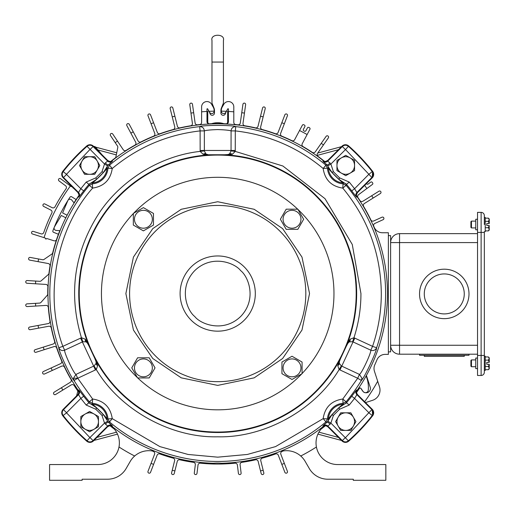 <?xml version="1.0" encoding="UTF-8"?>
<svg xmlns="http://www.w3.org/2000/svg" width="515" height="515" viewBox="0 0 515 515"><rect width="100%" height="100%" fill="white"/><g stroke="black" fill="none" stroke-linecap="round" stroke-linejoin="round"><path stroke-width="0.77" d="M283.07 219.255A8.942 8.942 0 0 1 292.011 210.313A8.942 8.942 0 0 1 300.953 219.255A8.942 8.942 0 0 1 292.011 228.203A8.942 8.942 0 0 1 283.07 219.255M297.825 209.187L303.638 219.255L297.825 229.33L286.198 229.33L280.385 219.255L286.198 209.187L297.825 209.187M356.502 392.572A170.491 170.491 0 0 0 359.296 388.542A1.075 1.075 0 0 1 361.073 388.535L363.069 391.452A2.865 2.865 0 0 0 368.283 390.08A30.404 30.404 0 0 0 366.899 378.152L366.159 375.873M109.914 425.66A170.491 170.491 0 0 0 114.517 429.285A21.617 21.617 0 0 1 97.76 464.556L49.575 464.556L49.575 480.295L82.13 480.295L82.13 479.22L107.558 479.22A21.463 21.463 0 0 0 126.149 468.489L130.224 461.427A21.463 21.463 0 0 1 152.17 450.953A170.491 170.491 0 0 0 153.386 451.455A2.144 2.144 0 0 1 154.584 454.217L148.005 471.347A1.358 1.358 0 0 0 148.784 473.105A1.358 1.358 0 0 0 150.541 472.319L157.12 455.189A2.144 2.144 0 0 1 159.85 453.94A170.491 170.491 0 0 0 173.111 458.118A2.144 2.144 0 0 1 174.63 460.713L171.592 472.886A1.358 1.358 0 0 0 172.583 474.534A1.358 1.358 0 0 0 174.231 473.543L177.269 461.369A2.144 2.144 0 0 1 179.825 459.792A170.491 170.491 0 0 0 193.498 462.328A2.144 2.144 0 0 1 195.32 464.717L194.297 473.047A1.358 1.358 0 0 0 195.481 474.566A1.358 1.358 0 0 0 196.994 473.382L198.018 465.045A2.144 2.144 0 0 1 200.367 463.172A170.491 170.491 0 0 0 235.046 463.172A2.144 2.144 0 0 1 237.389 465.045L238.413 473.382A1.358 1.358 0 0 0 239.932 474.566A1.358 1.358 0 0 0 241.11 473.047L240.093 464.717A2.144 2.144 0 0 1 241.915 462.328A170.491 170.491 0 0 0 255.582 459.792A2.144 2.144 0 0 1 258.144 461.369L261.176 473.543A1.358 1.358 0 0 0 262.824 474.534A1.358 1.358 0 0 0 263.815 472.886L260.783 460.713A2.144 2.144 0 0 1 262.302 458.118A170.491 170.491 0 0 0 275.557 453.94A2.144 2.144 0 0 1 278.293 455.189L284.866 472.319A1.358 1.358 0 0 0 286.623 473.105A1.358 1.358 0 0 0 287.409 471.347L280.83 454.217A2.144 2.144 0 0 1 282.027 451.455A170.491 170.491 0 0 0 283.244 450.953A21.463 21.463 0 0 1 305.183 461.427L309.264 468.489A21.463 21.463 0 0 0 327.855 479.22L353.284 479.22L353.284 480.295L385.838 480.295L385.838 464.556L337.647 464.556A21.617 21.617 0 0 1 320.89 429.285A170.491 170.491 0 0 0 325.493 425.66M65.817 217.781L61.291 215.476L54.423 226.954A2.305 2.305 0 0 0 56.283 230.443L59.83 230.63A169.956 169.956 0 0 0 52.704 252.814A2.144 2.144 0 0 1 51.841 254.069L44.123 259.367A2.144 2.144 0 0 1 42.52 259.708L30.198 257.429A1.358 1.358 0 0 0 28.595 258.639A1.358 1.358 0 0 0 29.703 260.101L48.275 263.545A2.144 2.144 0 0 1 50 266.004A169.956 169.956 0 0 0 48.97 273.227A2.144 2.144 0 0 1 48.262 274.579L41.252 280.778A2.144 2.144 0 0 1 39.7 281.312L27.192 280.546A1.358 1.358 0 0 0 25.75 281.866A1.358 1.358 0 0 0 27.025 283.263L45.874 284.415A2.144 2.144 0 0 1 47.889 286.643A169.956 169.956 0 0 0 47.747 293.943A2.144 2.144 0 0 1 47.213 295.365L41.007 302.376A2.144 2.144 0 0 1 39.533 303.097L27.025 303.863A1.358 1.358 0 0 0 25.75 305.305A1.358 1.358 0 0 0 27.192 306.58L46.041 305.421A2.144 2.144 0 0 1 48.313 307.391A169.956 169.956 0 0 0 50 321.122A2.144 2.144 0 0 1 48.275 323.581L29.703 327.025A1.358 1.358 0 0 0 28.615 328.609A1.358 1.358 0 0 0 30.198 329.697L48.771 326.259A2.144 2.144 0 0 1 51.262 327.933A169.956 169.956 0 0 0 54.609 341.355A2.144 2.144 0 0 1 53.193 344.007L35.181 349.685A1.358 1.358 0 0 0 34.293 351.391A1.358 1.358 0 0 0 35.999 352.279L54.011 346.601A2.144 2.144 0 0 1 56.689 347.96A169.956 169.956 0 0 0 61.646 360.88A2.144 2.144 0 0 1 60.57 363.68L43.382 371.515A1.358 1.358 0 0 0 42.706 373.317A1.358 1.358 0 0 0 44.509 373.987L61.697 366.152A2.144 2.144 0 0 1 64.517 367.176A169.956 169.956 0 0 0 71.012 379.394A2.144 2.144 0 0 1 70.285 382.31L54.178 392.179A1.358 1.358 0 0 0 53.734 394.046A1.358 1.358 0 0 0 55.601 394.496L71.244 384.905A2.144 2.144 0 0 1 74.173 385.581A170.491 170.491 0 0 0 78.911 392.572M316.416 446.994A182.439 182.439 0 0 1 300.741 456.013M284.357 463.397A182.439 182.439 0 0 1 281.814 464.369M263.159 470.253A182.439 182.439 0 0 1 260.519 470.91M174.888 470.91A182.439 182.439 0 0 1 172.248 470.253M153.592 464.369A182.439 182.439 0 0 1 151.056 463.397M134.673 456.013A182.439 182.439 0 0 1 118.997 446.994M62.862 390.042A182.439 182.439 0 0 1 61.446 387.724M52.26 370.452A182.439 182.439 0 0 1 51.133 367.98M44.123 349.717A182.439 182.439 0 0 1 43.305 347.123M38.574 328.145A182.439 182.439 0 0 1 38.078 325.474M35.69 306.058A182.439 182.439 0 0 1 35.529 303.341M35.529 283.784A182.439 182.439 0 0 1 35.69 281.068M38.078 261.652A182.439 182.439 0 0 1 38.574 258.981M470.916 227.385L471.45 227.92L470.916 227.385L470.916 221.656L471.45 221.122L471.45 227.92L475.757 227.92M484.332 224.521L484.332 215.579L484.332 224.521M484.332 231.66L485.227 231.66L485.227 217.382L484.332 217.382M485.227 218.148L488.394 218.148L489.25 219.744L489.25 219.004L488.394 218.148L489.25 219.004M489.25 230.038L488.394 230.894L489.25 229.297L489.25 230.038L488.394 230.894L485.227 230.894M488.394 227.707L489.16 225.506L489.25 229.297L488.394 227.707L485.227 227.707M489.25 225.506L486.797 225.506L486.797 223.536L489.16 223.536L488.394 221.334L485.227 221.334M488.394 221.334L489.25 219.744L489.25 223.536M134.46 367.865A8.942 8.942 0 0 1 143.402 358.923A8.942 8.942 0 0 1 152.343 367.865A8.942 8.942 0 0 1 143.402 376.813A8.942 8.942 0 0 1 134.46 367.865M149.215 357.796L155.028 367.865L149.215 377.933L137.589 377.933L131.776 367.865L137.589 357.796L149.215 357.796M282.638 228.628L301.983 257.088L309.541 293.563L301.983 330.038L282.638 358.498L254.178 377.843L217.703 385.394L181.235 377.843L152.768 358.498L133.43 330.038L125.872 293.563L133.43 257.088L152.768 228.628L181.235 209.283L217.703 201.732L254.178 209.283L282.638 228.628M302.08 373.549A116.261 116.261 0 0 0 297.985 209.463M297.696 209.187A116.261 116.261 0 0 0 133.61 213.287M133.334 213.577A116.261 116.261 0 0 0 137.428 377.662M137.717 377.933A116.261 116.261 0 0 0 301.803 373.839M76.555 395.938L77.855 391.085M117.504 434.132L93.91 440.454M341.503 440.454L317.909 434.132M317.768 153.032L341.503 146.672M95.494 147.097L116.731 152.788M336.965 170.587L336.965 160.423L345.765 155.343L354.565 160.423L354.565 170.587L345.765 175.667L336.965 170.587M336.965 165.508A8.8 8.8 0 0 1 350.161 157.886A8.8 8.8 0 0 1 350.161 173.124A8.8 8.8 0 0 1 336.965 165.508M485.227 366.506L488.394 366.506L489.25 368.096L489.25 368.837L488.394 369.693L489.25 368.096L489.25 364.305L486.797 364.305L486.797 362.335L489.25 362.335L489.25 358.543L488.394 356.947L485.227 356.947M338.143 426.021A8.8 8.8 0 0 1 338.143 417.221L340.679 412.818L350.844 412.818L355.923 421.618L350.844 430.418L340.679 430.418L335.6 421.618L338.143 417.221A8.8 8.8 0 0 1 353.387 417.221A8.8 8.8 0 0 1 345.765 430.418A8.8 8.8 0 0 1 338.143 426.021M484.332 372.261L484.332 232.394L484.332 372.261A3.212 3.212 0 0 1 481.119 375.474L477.54 375.474L477.54 212.367L481.119 212.367L481.119 375.474M484.332 215.579A3.212 3.212 0 0 0 481.119 212.367M356.187 293.563A138.484 138.484 0 0 1 217.703 432.046A138.484 138.484 0 0 1 79.226 293.563A138.484 138.484 0 0 1 217.703 155.079A138.484 138.484 0 0 1 356.187 293.563M347.471 343.705L349.209 341.87L352.608 341.741L353.96 337.743L350.116 339.173L346.299 346.202A138.947 138.947 0 0 0 224.347 154.77L211.272 154.764A4.294 3.463 90 0 0 211.066 154.77A138.947 138.947 0 0 0 89.114 346.202L94.721 358.234A138.947 138.947 0 0 0 340.685 358.234L346.299 346.202A4.294 3.463 -155 0 1 346.222 346.389L347.471 343.705A4.294 1.365 -155 0 0 347.503 343.396M232.329 154.281L235.246 151.404L231.048 150.934L229.497 153.966A4.294 2.569 53.8 0 1 232.329 154.281L224.347 154.77A4.294 3.463 -90 0 0 224.141 154.764L208.305 154.764L205.91 153.966L204.358 150.934L200.161 151.404C159.412 155.73 118.328 181.666 96.897 216.603C73.793 254.693 68.643 295.069 81.447 337.743L85.29 339.173L89.114 346.202A4.294 3.463 155 0 0 89.192 346.389L95.887 360.738L96.17 363.249L94.084 365.933L75.943 374.424L73.465 378.248L74.057 380.469C71.456 378.77 58.433 350.844 58.794 347.741C60.036 350.271 61.987 351.082 64.639 350.187L82.799 341.741L86.205 341.87L87.936 343.705L95.043 358.936M346.325 346.164L347.432 343.795A4.294 4.294 25 0 1 349.209 341.87A4.294 2.569 -118.8 0 0 350.116 339.173M356.592 391.155A169.744 169.744 0 0 0 356.592 195.97M324.083 161.285A169.744 169.744 0 0 0 111.33 161.285M78.821 195.97A169.744 169.744 0 0 0 78.821 391.155M82.799 341.741L81.447 337.743L62.856 346.357C43.949 295.578 56.56 228.544 92.629 188.104L89.346 185.336L88.921 184.383A168.836 168.836 0 0 0 83.675 190.891L78.93 197.045L78.312 197.097L78.698 196.376M111.8 161.086L112.418 160.712L112.386 161.343L108.465 164.813L109.483 165.206L112.251 168.482C137.808 147.245 167.098 134.718 200.11 130.907L200.161 151.404L203.084 154.281L208.015 154.867L224.141 154.764M204.358 150.934L204.333 130.907C204.03 128.119 202.466 126.696 199.653 126.639C202.292 125.01 233.102 125.003 235.761 126.639C232.947 126.696 231.383 128.119 231.081 130.907L231.048 150.934M356.766 196.46L357.095 197.097L356.483 197.045L351.739 190.891A168.836 168.836 0 0 0 346.492 184.383L346.067 185.336L342.784 188.104C368.013 218.733 380.849 253.889 381.306 293.563C381.287 311.639 378.37 329.24 372.557 346.357L353.96 337.743C358.601 323.381 360.931 308.652 360.944 293.563L352.273 244.477L325.017 198.681L282.902 166.017L235.246 151.404L235.297 130.907C268.315 134.718 297.606 147.245 323.163 168.482L325.931 165.206L326.941 164.813L323.021 161.343L322.995 160.712L323.69 161.144M73.465 378.248L77.726 378.248L75.943 374.424C73.735 373.484 63.944 352.492 64.639 350.187L62.856 346.357L58.794 347.741A167.896 167.896 0 0 1 89.346 185.336L92.34 183.823L92.629 188.104C103.991 186.385 110.532 179.844 112.251 168.482L107.963 168.199A16.776 16.776 0 0 1 92.34 183.823L91.973 182.922C92.958 183.507 107.674 168.766 107.062 167.832L107.963 168.199L109.483 165.206A167.896 167.896 0 0 1 199.653 126.639L200.11 130.907L204.333 130.907C206.109 130.256 210.564 129.812 217.703 129.574C224.836 129.812 229.291 130.256 231.081 130.907L235.297 130.907L235.761 126.639A167.896 167.896 0 0 1 325.931 165.206L327.443 168.199L328.351 167.832C327.765 168.817 342.501 183.533 343.434 182.922L343.067 183.823A16.776 16.776 0 0 1 327.443 168.199L323.163 168.482C324.881 179.844 331.422 186.385 342.784 188.104L343.067 183.823L346.067 185.336A167.896 167.896 0 0 1 376.62 347.741C376.986 350.824 363.963 378.75 361.356 380.469L361.948 378.248L359.47 374.424L341.329 365.933L339.243 363.249L339.527 360.738L340.679 358.279M323.607 426.04L322.995 426.414L323.021 425.783L326.941 422.313A3.579 1.146 -130.8 0 1 330.07 424.225L327.778 426.053L327.74 426.69L342.005 440.956L327.746 426.697C325.441 425.396 324.025 425.197 323.504 426.098L323.652 426.002M356.728 390.711L356.818 390.557C356.032 391.027 356.264 392.372 357.513 394.593L372.248 409.328A4.88 4.88 0 0 1 372.622 415.798A197.342 197.342 0 0 1 348.7 441.155L330.888 423.092L327.843 421.244L331.93 414.742L338.889 407.783L346.492 402.743A168.836 168.836 0 0 0 351.739 396.235L356.483 390.074L357.095 390.029L356.708 390.75M78.686 196.415L78.595 196.569C79.374 196.093 79.143 194.754 77.9 192.533L78.525 192.475L80.836 188.722L86.192 182.072L95.842 177.868L102.009 171.701L104.526 164.034L107.571 165.882L108.465 164.813A3.579 1.146 49.2 0 1 105.343 162.901L107.635 161.073L107.667 160.429L93.402 146.17L107.667 160.429A3.579 3.573 -176.7 0 0 112.418 160.712M78.312 197.097A3.579 3.573 -95.2 0 0 77.9 192.533L63.165 177.797A4.88 4.88 0 0 1 62.785 171.321A197.342 197.342 0 0 1 86.713 145.97L104.526 164.034L105.343 162.901M78.647 390.666L78.312 390.029L78.93 390.074L83.675 396.235A168.836 168.836 0 0 0 88.921 402.743L86.192 405.054L80.836 398.404L78.525 394.644L63.506 409.663A4.403 4.403 0 0 0 63.165 415.508A196.859 196.859 0 0 0 87.029 440.795L86.713 441.155A197.342 197.342 0 0 1 62.785 415.805L62.785 415.798A197.335 197.335 0 0 0 86.713 441.155L86.713 441.155A4.88 4.88 0 0 0 93.402 440.956L107.667 426.69A3.579 3.573 176.7 0 1 112.418 426.414L111.716 425.982M327.752 160.429L327.778 161.073L330.888 164.034L345.533 149.537L368.882 174.276L372.248 171.617A196.859 196.859 0 0 0 348.378 146.331L348.7 145.97A197.342 197.342 0 0 1 372.628 171.321L372.622 171.321A197.335 197.335 0 0 0 348.7 145.97L348.7 145.97A4.88 4.88 0 0 0 342.005 146.17L327.746 160.429A3.579 3.573 -3.3 0 1 322.995 160.712M94.084 365.933L96.279 369.545C120.072 409.818 170.941 437.995 217.703 436.804C264.472 437.995 315.334 409.818 339.134 369.545L337.756 365.676L340.685 358.234A4.294 3.463 25 0 0 340.782 358.054L346.222 346.389M341.329 365.933L339.134 369.545L357.687 378.248L342.784 399.022C331.422 400.741 324.881 407.281 323.163 418.644L275.544 446.602L247.342 454.462L217.703 457.166L188.072 454.462L159.869 446.602L112.251 418.644C110.532 407.281 103.991 400.741 92.629 399.022L77.726 378.248L96.279 369.545L97.65 365.676L94.721 358.234A4.294 3.463 -25 0 1 94.631 358.054M340.782 358.054L339.527 360.738A4.294 1.365 25 0 1 339.314 360.964M337.756 365.676A4.294 2.569 -11.2 0 0 339.243 363.249A4.294 4.294 25 0 1 339.572 360.648M95.842 360.648A4.294 4.294 155 0 1 96.17 363.249A4.294 2.569 11.2 0 0 97.65 365.676M89.192 346.389L87.936 343.705A4.294 1.365 155 0 1 87.904 343.396M85.29 339.173A4.294 2.569 118.8 0 0 86.205 341.87A4.294 4.294 155 0 1 87.981 343.795M211.021 154.764L208.408 154.764A4.294 4.294 -90 0 1 205.91 153.966A4.294 2.569 126.2 0 0 203.084 154.281M227.398 154.867A4.294 1.365 -90 0 0 227.102 154.764L229.497 153.966A4.294 4.294 -90 0 1 227.006 154.764M352.608 341.741L353.039 341.915L354.829 338.091M339.958 369.982L353.039 341.915L370.774 350.187C371.469 352.479 361.685 373.472 359.47 374.424L357.687 378.248L361.356 380.469A167.896 167.896 0 0 1 346.067 401.784L346.492 402.743L349.222 405.054L339.572 409.258L333.398 415.425L330.888 423.092L330.07 424.225M370.774 350.187C373.427 351.082 375.377 350.271 376.62 347.741L372.557 346.357L370.774 350.187M327.843 421.244L326.838 422.364L325.931 421.92L323.163 418.644L327.443 418.927A16.776 16.776 0 0 1 343.067 403.303L343.434 404.204C342.456 403.618 327.733 418.36 328.351 419.294L327.443 418.927L325.931 421.92A167.896 167.896 0 0 1 109.483 421.92L108.465 422.313L112.386 425.783L112.418 426.414M112.386 425.783A3.579 3.573 176.8 0 0 107.635 426.053L93.067 440.615L93.402 440.956L107.667 426.69L107.635 426.053L104.526 423.092L102.009 415.425L95.842 409.258L96.524 407.783L88.921 402.743L89.346 401.784L92.629 399.022L92.34 403.303A16.776 16.776 0 0 1 107.963 418.927L107.062 419.294C107.648 418.309 92.912 403.593 91.973 404.204L92.34 403.303L89.346 401.784A167.896 167.896 0 0 1 74.057 380.469L77.726 378.248M111.33 425.841A169.744 169.744 0 0 0 213.236 463.249L216.603 463.069A169.506 169.506 0 0 0 218.45 463.069L221.823 463.255A169.744 169.744 0 0 0 324.083 425.841M96.524 407.783L103.483 414.742L108.465 422.313A3.579 1.146 130.8 0 0 105.343 424.225M107.571 421.244L104.526 423.092L89.88 437.589L66.506 412.779L80.836 398.404L83.675 396.235M78.312 390.029A3.579 3.573 95.2 0 1 77.9 394.593L78.525 394.644A3.579 3.573 95.1 0 0 78.93 390.074M342.005 440.956C344.187 442.778 346.415 442.849 348.7 441.155L348.7 441.155A4.88 4.88 0 0 1 342.005 440.956L342.346 440.615L327.778 426.053A3.579 3.573 3.2 0 0 323.021 425.783M327.746 426.697L327.74 426.69A3.579 3.573 3.3 0 0 322.995 426.414M356.483 390.074A3.579 3.573 84.9 0 0 356.889 394.644L357.507 394.593A3.579 3.573 84.8 0 1 357.095 390.029M349.222 405.054L354.577 398.404L368.875 412.702L371.907 409.663L356.889 394.644L354.577 398.404L351.739 396.235M327.843 165.882L330.888 164.034L333.398 171.701L339.572 177.868L349.222 182.072L346.492 184.383L338.889 179.342L331.93 172.377L326.941 164.813A3.579 1.146 -49.2 0 0 330.07 162.901M349.222 182.072L354.577 188.722L351.739 190.891M368.882 174.276L354.577 188.722L356.889 192.475A3.579 3.573 -84.9 0 0 356.483 197.045M357.513 192.526L372.242 177.797L371.907 177.463L356.889 192.475L357.513 192.533A3.579 3.573 -84.8 0 0 357.095 197.097M323.652 161.124L323.504 161.021C323.851 161.916 325.268 161.716 327.746 160.429L342.005 146.17C344.187 144.348 346.415 144.277 348.7 145.97M345.533 149.537L348.378 146.331A4.403 4.403 0 0 0 342.346 146.511L327.778 161.073A3.579 3.573 -3.2 0 1 323.021 161.343M107.571 165.882L103.483 172.377L96.524 179.342L88.921 184.383L86.192 182.072M93.402 146.17C91.226 144.348 88.998 144.277 86.713 145.97L86.713 145.97A4.88 4.88 0 0 1 93.402 146.17L93.067 146.511L107.635 161.073A3.579 3.573 -176.8 0 0 112.386 161.343M83.675 190.891L80.836 188.722L66.538 174.424L63.506 177.463L78.525 192.475A3.579 3.573 -95.1 0 1 78.93 197.045M95.842 409.258L86.192 405.054M98.449 416.538L98.449 426.703L89.649 431.782L80.849 426.703L80.849 416.538L89.649 411.459L98.449 416.538M98.449 421.618A8.8 8.8 0 0 1 85.252 429.24A8.8 8.8 0 0 1 85.252 413.996A8.8 8.8 0 0 1 98.449 421.618M82.027 169.905A8.8 8.8 0 0 1 82.027 161.105L84.569 156.708L94.728 156.708L99.813 165.508L94.728 174.308L84.569 174.308L79.49 165.508L82.027 161.105A8.8 8.8 0 0 1 97.271 161.105A8.8 8.8 0 0 1 89.649 174.308A8.8 8.8 0 0 1 82.027 169.905M71.991 186.623A0.715 0.715 0 0 1 71.231 186.565L60.648 178.744A1.358 1.358 0 0 0 58.742 179.027A1.358 1.358 0 0 0 59.032 180.926L65.579 185.767A2.144 2.144 0 0 1 66.068 188.722A178.364 178.364 0 0 0 55.002 206.773A2.144 2.144 0 0 1 52.131 207.674L44.895 203.985A1.358 1.358 0 0 0 43.067 204.584A1.358 1.358 0 0 0 43.666 206.412L50.895 210.094A2.144 2.144 0 0 1 51.854 212.946A178.364 178.364 0 0 0 43.756 232.503A2.144 2.144 0 0 1 41.084 233.849L33.314 231.396A1.358 1.358 0 0 0 31.608 232.284A1.358 1.358 0 0 0 32.496 233.99L45.043 237.956A0.715 0.715 0 0 1 45.513 238.851L46.196 239.069A0.715 0.715 0 0 1 47.09 238.6L53.991 240.782A2.144 2.144 0 0 0 56.682 239.411A163.912 163.912 0 0 1 58.465 234.286L53.528 232.284A1.146 1.146 0 0 1 52.884 230.823A170.349 170.349 0 0 1 70.066 197.097A1.146 1.146 0 0 1 71.63 196.756L76.149 199.575A163.912 163.912 0 0 1 78.898 195.597M73.915 188.548L72.956 187.84A0.715 0.715 0 0 1 72.666 187.299M44.045 237.64A182.439 182.439 0 0 1 70.388 185.941M366.397 375.441L370.201 387.158A4.294 4.294 0 0 1 362.573 390.911L360.88 388.432A1.075 1.075 0 0 0 359.103 388.439A170.278 170.278 0 0 1 356.689 391.947A5.369 5.369 0 0 0 356.47 392.269M365.515 402.601L372.59 400.303A10.731 10.731 0 0 0 379.478 386.778L374.444 371.264A8.942 8.942 0 0 1 374.804 364.807A172.499 172.499 0 0 0 376.941 359.882A8.942 8.942 0 0 1 385.201 354.378L388.381 354.378L388.381 232.748L382.445 232.748A8.942 8.942 0 0 1 374.212 227.295A169.956 169.956 0 0 0 373.761 226.246A2.144 2.144 0 0 1 374.843 223.446L383.109 219.68A1.358 1.358 0 0 0 382.548 217.079A1.358 1.358 0 0 0 381.982 217.201L373.716 220.974A2.144 2.144 0 0 1 370.89 219.95A169.956 169.956 0 0 0 363.642 206.457A2.144 2.144 0 0 1 364.35 203.534L380.366 193.524A1.358 1.358 0 0 0 379.645 191.014A1.358 1.358 0 0 0 378.924 191.22L362.908 201.23A2.144 2.144 0 0 1 359.972 200.58A169.956 169.956 0 0 0 358.015 197.651A2.144 2.144 0 0 1 358.511 194.715L372.416 184.422A1.075 1.075 0 0 0 372.641 182.922L372.216 182.349A1.075 1.075 0 0 0 370.716 182.123L368.128 184.035A1.075 1.075 0 0 1 366.629 183.81L366.461 183.585M324.585 161.42A169.956 169.956 0 0 0 318.006 156.354A2.144 2.144 0 0 1 317.51 153.393L328.345 137.923A1.358 1.358 0 0 0 327.231 135.78A1.358 1.358 0 0 0 326.117 136.359L315.283 151.835A2.144 2.144 0 0 1 312.335 152.389A169.956 169.956 0 0 0 303.052 146.588A2.144 2.144 0 0 1 302.234 143.724L309.94 129.239A1.075 1.075 0 0 0 309.496 127.791L308.865 127.456A1.075 1.075 0 0 0 307.41 127.9L305.897 130.739A1.075 1.075 0 0 1 304.449 131.183L303.818 130.849A1.075 1.075 0 0 1 303.374 129.4L304.886 126.555A1.075 1.075 0 0 0 304.442 125.106L303.811 124.765A1.075 1.075 0 0 0 302.357 125.209L294.657 139.694A2.144 2.144 0 0 1 291.825 140.621A169.956 169.956 0 0 0 281.834 136.166A2.144 2.144 0 0 1 280.636 133.411L287.409 115.778A1.358 1.358 0 0 0 286.14 113.931A1.358 1.358 0 0 0 284.866 114.806L278.1 132.439A2.144 2.144 0 0 1 275.37 133.688A169.956 169.956 0 0 0 262.174 129.529A2.144 2.144 0 0 1 260.654 126.935L265.219 108.607A1.358 1.358 0 0 0 263.899 106.92A1.358 1.358 0 0 0 262.586 107.95L258.015 126.278A2.144 2.144 0 0 1 255.453 127.849A169.956 169.956 0 0 0 244.78 125.776A2.144 2.144 0 0 1 242.996 123.362L245.629 104.654A1.358 1.358 0 0 0 244.284 103.109A1.358 1.358 0 0 0 242.938 104.275L240.305 122.982A2.144 2.144 0 0 1 237.924 124.81A169.956 169.956 0 0 0 235.722 124.566A2.144 2.144 0 0 1 233.804 122.428L233.804 106.895A5.337 5.337 0 0 0 223.851 104.223L222.197 107.094A6.798 6.798 0 0 0 221.283 110.493L221.283 111.156A182.439 182.439 0 0 1 226.355 111.324L227.855 108.736L228.435 108.897L228.435 121.675A2.144 2.144 0 0 1 226.182 123.819A169.956 169.956 0 0 0 209.225 123.819A2.144 2.144 0 0 1 206.972 121.675L206.972 108.897L207.558 108.736L209.051 111.324A182.439 182.439 0 0 1 214.131 111.156L214.131 110.493A6.798 6.798 0 0 0 213.216 107.094L211.562 104.223A5.337 5.337 0 0 0 201.61 106.895L201.61 122.428A2.144 2.144 0 0 1 199.691 124.566A169.956 169.956 0 0 0 197.483 124.81A2.144 2.144 0 0 1 195.108 122.982L192.475 104.275A1.358 1.358 0 0 0 191.129 103.109A1.358 1.358 0 0 0 189.784 104.654L192.41 123.362A2.144 2.144 0 0 1 190.627 125.776A169.956 169.956 0 0 0 179.96 127.849A2.144 2.144 0 0 1 177.398 126.278L172.828 107.95A1.358 1.358 0 0 0 171.508 106.92A1.358 1.358 0 0 0 170.188 108.607L174.759 126.935A2.144 2.144 0 0 1 173.24 129.529A169.956 169.956 0 0 0 160.043 133.688A2.144 2.144 0 0 1 157.313 132.439L150.541 114.806A1.358 1.358 0 0 0 149.273 113.931A1.358 1.358 0 0 0 148.005 115.778L154.77 133.411A2.144 2.144 0 0 1 153.579 136.166A169.956 169.956 0 0 0 140.988 141.908A2.144 2.144 0 0 1 138.123 141.001L129.259 124.321A1.358 1.358 0 0 0 128.055 123.6A1.358 1.358 0 0 0 126.857 125.596L135.722 142.275A2.144 2.144 0 0 1 134.879 145.159A169.956 169.956 0 0 0 126.181 150.354A2.144 2.144 0 0 1 123.24 149.736L112.746 134.035A1.358 1.358 0 0 0 110.416 134.151A1.358 1.358 0 0 0 110.487 135.542L117.446 145.957A2.144 2.144 0 0 1 117.768 147.573L115.939 156.76A2.144 2.144 0 0 1 115.128 158.054A169.956 169.956 0 0 0 110.828 161.42M78.917 195.462A169.956 169.956 0 0 0 73.993 202.833L71.74 200.045A2.292 2.292 0 0 0 67.851 200.593L62.592 212.92L67.117 215.231M93.801 146.563A1.358 1.358 0 0 1 95.365 146.942L101.906 154.674M115.218 142.629A182.439 182.439 0 0 1 117.478 141.116M130.855 133.121A182.439 182.439 0 0 1 133.256 131.84M151.056 123.729A182.439 182.439 0 0 1 153.592 122.757M172.248 116.873A182.439 182.439 0 0 1 174.888 116.216M190.968 113.094A182.439 182.439 0 0 1 193.659 112.714M201.61 111.832A182.439 182.439 0 0 1 206.972 111.44M228.435 111.44A182.439 182.439 0 0 1 233.804 111.832M241.747 112.714A182.439 182.439 0 0 1 244.445 113.094M260.519 116.216A182.439 182.439 0 0 1 263.159 116.873M281.814 122.757A182.439 182.439 0 0 1 284.357 123.729M299.543 130.507A182.439 182.439 0 0 1 307.12 134.537M321.231 143.337A182.439 182.439 0 0 1 323.459 144.902M364.633 185.413A182.439 182.439 0 0 1 366.873 188.522M371.701 195.732A182.439 182.439 0 0 1 373.143 198.037M383.54 217.51A182.439 182.439 0 0 1 383.9 218.296M377.688 381.261A182.439 182.439 0 0 1 364.633 401.713M221.283 111.156L221.283 111.201A2.388 2.388 0 0 0 225.744 112.392L226.355 111.324M209.051 111.324L209.669 112.392A2.388 2.388 0 0 0 214.131 111.201L214.131 111.156M134.46 219.255A8.942 8.942 0 0 1 143.402 210.313A8.942 8.942 0 0 1 152.343 219.255A8.942 8.942 0 0 1 143.402 228.203A8.942 8.942 0 0 1 134.46 219.255M153.47 213.442L153.47 225.068L143.402 230.881L133.334 225.068L133.334 213.442L143.402 207.629L153.47 213.442M223.426 62.064L223.426 40.428C225.313 33.539 210.126 33.514 211.98 40.428L211.98 62.064L223.426 62.064L223.426 102.614A2.144 2.144 0 0 1 223.272 103.418L221.418 108.002A6.798 6.798 0 0 0 220.922 110.551L220.922 113.023A2.272 2.272 0 0 0 225.306 113.879L226.272 111.491A0.715 0.715 0 0 1 227.649 111.755L227.649 121.92A2.221 2.221 0 0 1 226.613 123.8M208.8 123.8A2.221 2.221 0 0 1 207.764 121.92L207.764 111.755A0.715 0.715 0 0 1 209.142 111.491L210.107 113.879A2.272 2.272 0 0 0 214.485 113.023L214.485 110.551A6.798 6.798 0 0 0 213.989 108.002L212.141 103.418A2.144 2.144 0 0 1 211.98 102.614L211.98 62.064M223.871 123.716A19.673 19.673 0 0 0 211.536 123.716M477.54 368.592L475.757 368.592L475.757 358.047L477.54 358.047M477.54 229.793L475.757 229.793L475.757 219.255L477.54 219.255M419.545 293.923A24.726 24.726 0 0 1 444.271 269.191A24.726 24.726 0 0 1 468.998 293.923A24.726 24.726 0 0 1 444.271 318.65A24.726 24.726 0 0 1 419.545 293.923M419.545 354.191L419.545 355.266L468.998 355.266L468.998 354.191M424.283 293.923A19.988 19.988 0 0 1 444.271 273.935A19.988 19.988 0 0 1 464.26 293.923A19.988 19.988 0 0 1 444.271 313.905A19.988 19.988 0 0 1 424.283 293.923M424.283 355.266L424.283 356.335L464.26 356.335L464.26 355.266M477.54 345.256L399.55 345.256L399.55 354.191L477.54 354.191M477.54 233.649L399.55 233.649L399.55 242.584L477.54 242.584M390.615 345.256A8.935 8.935 0 0 0 399.55 354.191A8.935 8.935 0 0 1 390.615 345.256L399.55 345.256L399.55 242.584L390.615 242.584A8.935 8.935 0 0 1 399.55 233.649A8.935 8.935 0 0 0 390.615 242.584M388.381 235.613L390.615 235.613L390.615 351.874L388.381 351.874M470.916 366.184L471.45 366.719L470.916 366.184L470.916 360.455L471.45 359.921L471.45 366.719L475.757 366.719M484.332 370.459L485.227 370.459L485.227 356.18L484.332 356.18M489.25 368.837L488.394 369.693L485.227 369.693M488.394 366.506L489.25 364.305M486.797 364.305L486.797 362.335M489.25 362.335L488.394 360.133L485.227 360.133M488.394 360.133L489.25 358.543L489.25 357.803L488.394 356.947L489.25 357.803M283.07 367.865A8.942 8.942 0 0 1 292.011 358.923A8.942 8.942 0 0 1 300.953 367.865A8.942 8.942 0 0 1 292.011 376.813A8.942 8.942 0 0 1 283.07 367.865M302.08 362.051L302.08 373.678L292.011 379.491L281.943 373.678L281.943 362.051L292.011 356.238L302.08 362.051M470.916 221.656L471.45 221.122L475.757 221.122M486.797 225.506L486.797 223.536M155.408 355.865A88.104 88.104 0 0 0 305.813 293.563A88.104 88.104 0 0 0 183.99 212.161A88.104 88.104 0 0 0 155.408 355.865M194.754 316.513C187.119 310.719 178.087 287.911 194.754 270.613C212.058 253.94 234.866 262.978 240.653 270.613C248.288 276.407 257.326 299.215 240.653 316.513C223.356 333.186 200.547 324.147 194.754 316.513M180.102 293.563A37.608 37.608 0 0 1 244.297 266.97A37.608 37.608 0 0 1 232.098 328.306A37.608 37.608 0 0 1 180.102 293.563M338.471 437.415L318.901 432.175M116.506 432.175L96.942 437.415M97.927 149.974L116.306 154.899M317.266 155.388L338.471 149.711M484.332 355.447L477.54 355.447M484.332 232.394L477.54 232.394M79.014 293.563A138.69 138.69 0 0 0 217.703 432.252A138.69 138.69 0 0 0 356.399 293.563A138.69 138.69 0 0 0 217.703 154.873A138.69 138.69 0 0 0 79.014 293.563M78.686 390.711L78.595 390.557C79.374 390.885 79.143 392.23 77.9 394.593L63.165 409.328L66.538 412.702M62.785 415.805L61.736 412.779L63.165 409.328A4.88 4.88 0 0 0 62.785 415.798L66.532 412.85M86.713 145.97A197.335 197.335 0 0 0 62.785 171.321L66.532 174.276L89.88 149.537M77.9 192.533L63.165 177.797L63.506 177.463A4.403 4.403 0 0 1 63.165 171.617A196.859 196.859 0 0 1 87.029 146.331A4.403 4.403 0 0 1 93.067 146.511L90.028 149.543M200.11 150.47L235.297 150.47M345.378 149.543L342.005 146.17M80.585 338.091L95.455 369.982M107.963 418.927L112.251 418.644L109.483 421.92L107.963 418.927M343.067 403.303L342.784 399.022L346.067 401.784L343.067 403.303M326.838 164.761A4.294 4.294 63.8 0 1 328.351 167.832A15.849 15.849 0 0 0 343.434 182.922A4.294 4.294 -153.8 0 1 346.505 184.428M108.575 422.364A4.294 4.294 -116.2 0 1 107.062 419.294A15.849 15.849 0 0 0 91.973 404.204A4.294 4.294 26.2 0 1 88.902 402.691M346.505 402.691A4.294 4.294 153.8 0 1 343.434 404.204A15.849 15.849 0 0 0 328.351 419.294A4.294 4.294 -63.8 0 1 326.838 422.364M88.902 184.428A4.294 4.294 -26.2 0 1 91.973 182.922A15.849 15.849 0 0 0 107.062 167.832A4.294 4.294 116.2 0 1 108.575 164.761M103.483 414.742L102.009 415.425M90.028 437.583L93.067 440.615A4.403 4.403 0 0 1 87.029 440.795L89.88 437.589M339.572 409.258L338.889 407.783M333.398 415.425L331.93 414.742M357.507 394.593L372.242 409.328L371.907 409.663A4.403 4.403 0 0 1 372.248 415.508A196.859 196.859 0 0 1 348.378 440.795A4.403 4.403 0 0 1 342.346 440.615L345.378 437.583M368.875 412.702L345.533 437.589M331.93 172.377L333.398 171.701M339.572 177.868L338.889 179.342M356.728 196.415L356.818 196.569C356.039 196.241 356.271 194.895 357.513 192.533L372.248 177.797A4.88 4.88 0 0 0 372.622 171.321L372.248 171.617A4.403 4.403 0 0 1 371.907 177.463L368.875 174.424M95.842 177.868L96.524 179.342M102.009 171.701L103.483 172.377M63.165 177.797L61.736 174.347L62.785 171.321M348.7 441.155A197.335 197.335 0 0 0 372.622 415.798L368.882 412.85M111.761 426.002L111.903 426.098C111.562 425.21 110.146 425.409 107.667 426.697M107.667 160.429C109.972 161.729 111.382 161.929 111.903 161.021L111.761 161.124M77.9 394.593L63.165 409.328M93.402 440.956C91.226 442.778 88.998 442.849 86.713 441.155M372.248 409.328L372.628 415.805M372.248 177.797L372.628 171.321M470.916 360.455L471.45 359.921L475.757 359.921"/></g></svg>
